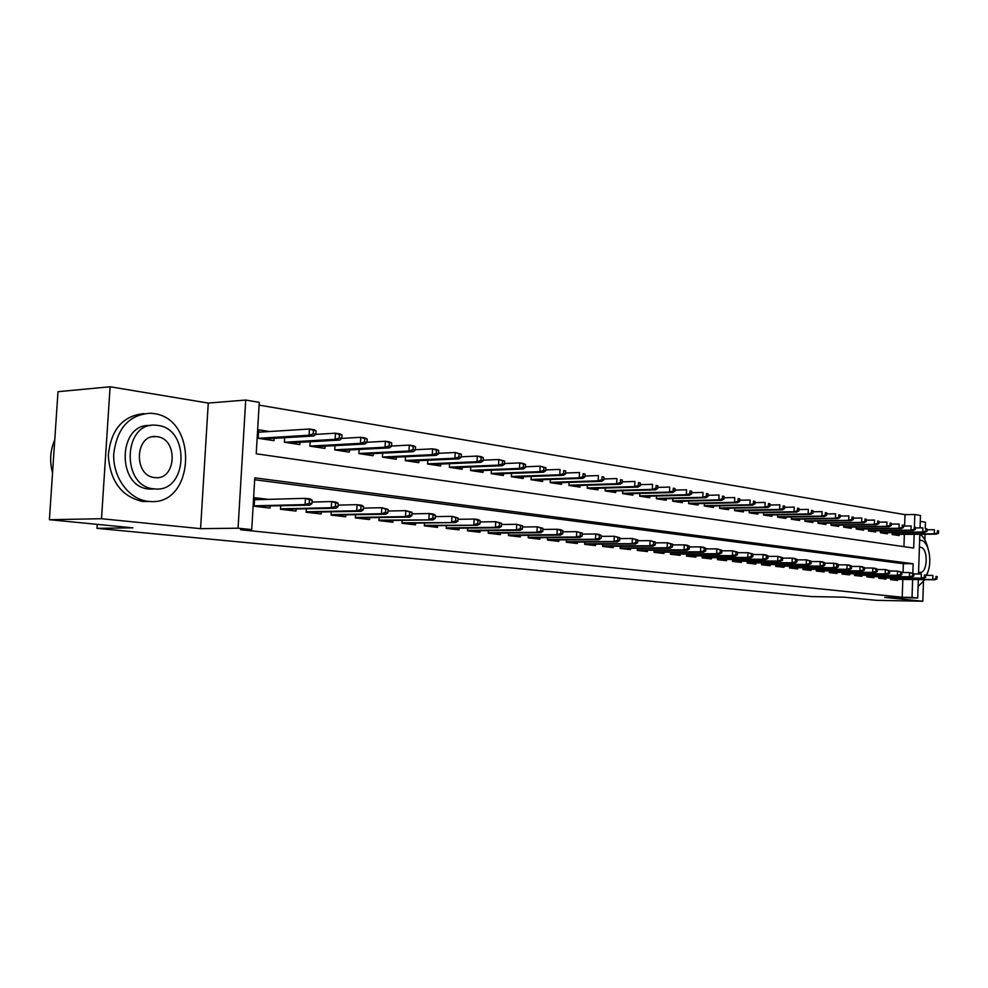 <?xml version="1.0" encoding="UTF-8"?>
<svg xmlns="http://www.w3.org/2000/svg" width="988" height="988" viewBox="0 0 988 988"><rect width="100%" height="100%" fill="white"/><g stroke="black" fill="none" stroke-linecap="round" stroke-linejoin="round"><path stroke-width="1.48" d="M904.625 526.036L905.008 514.649L914.814 514.501L920.47 515.464L920.05 527.888M925.237 528.308L925.435 522.232L920.273 521.38M918.334 579.61L917.716 598.012L884.717 597.407L922.829 601.235L876.541 600.346L844.11 597.184L811.407 596.579L96.96 528.333L132.886 527.839L49.4 519.7L57.996 391.693L110.1 386.765L101.505 518.712L200.576 528.666L238.059 528.197L245.716 400.054L259.264 402.363L256.213 453.788L913.69 548.056L914.147 534.298M200.576 528.666L208.27 403.079L110.1 386.765M208.27 403.079L245.716 400.054M905.008 514.649L259.103 405.117M922.829 601.235L923.459 582.006M924.854 539.905L925.04 534.224M49.4 519.7L101.505 518.712M890.67 578.066L890.608 579.623L897.586 580.425L897.623 579.376M878.863 576.683L878.814 578.252L885.915 579.079L885.952 578.017M866.846 575.275L866.785 576.869L874.022 577.708L874.071 576.634M854.583 573.83L854.521 575.461L861.907 576.313L861.944 575.226M842.085 572.361L842.023 574.016L849.557 574.88L849.594 573.781M829.34 570.866L829.278 572.546L836.96 573.435L836.997 572.324M816.347 569.335L816.286 571.052L824.115 571.953L824.153 570.817M803.083 567.779L803.022 569.52L811.012 570.434L811.049 569.298M789.548 566.186L789.486 567.964L797.637 568.903L797.687 567.742M775.741 564.556L775.679 566.371L783.99 567.322L784.04 566.149M761.649 562.901L761.575 564.741L770.072 565.716L770.121 564.531M747.261 561.196L747.187 563.086L755.857 564.086L755.906 562.876M732.565 559.467L732.479 561.382L741.346 562.407L741.395 561.184M717.547 557.701L717.473 559.653L726.513 560.702L726.563 559.455M702.209 555.886L702.135 557.887L711.372 558.949L711.422 557.689M686.537 554.046L686.45 556.083L695.898 557.17L695.947 555.886M670.519 552.156L670.432 554.231L680.09 555.342L680.139 554.033M654.142 550.217L654.044 552.341L663.924 553.478L663.973 552.156M637.384 548.241L637.297 550.415L647.387 551.576L647.449 550.217M620.254 546.216L620.155 548.439L630.48 549.624L630.542 548.254M602.717 544.141L602.618 546.413L613.19 547.636L613.252 546.228M584.773 542.017L584.674 544.351L595.492 545.598L595.554 544.166M566.408 539.843L566.297 542.227L577.375 543.511L577.437 542.054M547.599 537.62L547.488 540.066L558.825 541.362L558.899 539.893M528.333 535.335L528.21 537.843L539.831 539.176L539.905 537.67M508.585 533.001L508.462 535.558L520.367 536.929L520.441 535.397M488.356 530.593L488.22 533.224L500.422 534.631L500.508 533.063M467.608 528.135L467.472 530.84L479.983 532.273L480.069 530.68M446.341 525.604L446.193 528.382L459.025 529.864L459.111 528.234M424.507 523.01L424.358 525.863L437.523 527.382L437.61 525.715M402.116 520.355L401.955 523.282L415.466 524.838L415.565 523.134M379.12 517.613L378.96 520.627L392.829 522.232L392.928 520.491M355.507 514.797L355.334 517.91L369.586 519.552L369.685 517.774M331.252 511.908L331.079 515.106L345.714 516.798L345.812 514.983M306.329 508.931L306.144 512.241L321.186 513.97L321.285 512.105M280.703 505.868L280.506 509.277L295.968 511.068L296.079 509.153M269.601 431.521L258.658 429.817L258.164 438.289L273.997 440.685L274.133 438.339M903.934 546.648L904.341 534.372M367.03 442.377L367.215 439.018L364.72 438.61L364.535 441.982L367.03 442.377L364.918 444.044L360.447 443.328L360.781 437.289L341.823 438.376L342.009 434.967L339.452 434.547L339.255 437.968L341.823 438.376L339.736 440.068L335.13 439.339L284.408 442.241L299.796 444.6L299.932 442.328M284.408 442.266L284.668 437.709M310.17 441.747L309.923 446.144L324.891 448.416L325.015 446.193M334.981 445.65L334.734 449.911L349.307 452.121L349.431 449.96M359.126 449.454L358.891 453.578L373.081 455.727L373.192 453.616M382.628 453.159L382.405 457.148L396.213 459.247L396.324 457.185M405.512 456.752L405.302 460.618L418.764 462.668L418.863 460.655M427.804 460.26L427.619 464.002L440.722 466.003L440.821 464.039M449.54 463.668L449.355 467.312L462.125 469.251L462.223 467.324M470.72 466.991L470.547 470.523L482.996 472.412L483.095 470.535M491.382 470.226L491.209 473.66L503.361 475.5L503.448 473.672M511.525 473.376L511.364 476.722L523.22 478.513L523.307 476.722M531.186 476.451L531.025 479.699L542.597 481.465L542.684 479.699M550.378 479.452L550.23 482.613L561.517 484.33L561.604 482.613M569.113 482.379L568.965 485.466L579.993 487.133L580.08 485.454M587.403 485.231L587.267 488.245L598.049 489.875L598.123 488.22M605.274 488.023L605.15 490.95L615.672 492.555L615.746 490.937M622.749 490.74L622.613 493.605L632.9 495.173L632.975 493.58M639.816 493.407L639.693 496.198L649.746 497.73L649.82 496.161M656.501 496.001L656.378 498.73L666.221 500.224L666.283 498.693M672.816 498.545L672.705 501.212L682.325 502.67L682.387 501.163M688.784 501.027L688.673 503.633L698.084 505.066L698.145 503.584M704.395 503.46L704.296 506.004L713.509 507.4L713.558 505.955M719.684 505.831L719.585 508.326L728.601 509.697L728.65 508.264M734.64 508.153L734.541 510.598L743.371 511.932L743.421 510.537M749.287 510.426L749.188 512.821L757.833 514.131L757.882 512.747M763.625 512.661L763.539 514.995L771.999 516.279L772.048 514.921M777.68 514.834L777.581 517.132L785.88 518.391L785.929 517.045M791.437 516.971L791.351 519.219L799.477 520.454L799.527 519.132M804.924 519.058L804.837 521.269L812.803 522.479L812.852 521.182M866.192 521.664L866.278 519.243L864.994 519.033L864.908 521.454L866.192 521.664L863.957 522.738L818.064 523.269L825.869 524.455L825.919 523.183M818.064 523.269L818.138 521.108M878.851 523.665L878.937 521.281L877.677 521.071L877.591 523.467L878.851 523.665L876.615 524.739L831.019 525.233L838.676 526.406L838.713 525.147M831.019 525.246L831.093 523.121M891.25 525.641L891.337 523.269L890.102 523.072L890.027 525.443L891.25 525.641L889.027 526.69L843.727 527.147L851.224 528.308L851.273 527.073M843.727 527.172L843.801 525.085M856.263 527.024L856.188 529.062L863.549 530.173L863.586 528.951M868.477 528.913L868.403 530.914L875.627 532.013L875.664 530.803M880.469 530.766L880.394 532.73L887.483 533.804L887.52 532.618M892.226 532.594L892.164 534.52L899.117 535.57L899.154 534.409M912.838 573.287L913.159 563.74L254.793 477.859L251.73 529.593L240.541 529.729L902.217 597.246L902.822 579.437M903.057 572.497L903.353 563.691L254.682 479.736M268.279 499.36L254.645 497.73L254.138 506.239L270.045 508.079L270.156 506.115M97.219 524.369L96.96 528.333M917.716 598.012L912.035 597.419L912.628 579.548M902.217 597.246L912.035 597.419M251.73 529.593L238.059 528.197M919.84 534.261L918.519 573.979M914.406 526.752L914.814 514.501M903.353 563.691L913.159 563.74M259.214 499.607L254.558 499.064M309.281 503.263L311.924 503.571L312.122 500.101L309.479 499.78L309.281 503.263L305.107 504.596L309.874 505.164L254.138 506.202M254.163 505.831L305.107 504.596L305.465 498.335L254.521 499.743M309.479 499.78L305.465 498.335L310.232 498.928L312.122 500.101M309.874 505.164L311.924 503.571M258.547 431.793L260.536 432.102M315.876 434.251L316.074 430.793L313.443 430.373L313.245 433.831L315.876 434.251L313.814 435.98L309.071 435.239L309.429 429.014L258.523 432.225M313.245 433.831L309.071 435.239L258.164 438.289M313.814 435.98L262.919 439.005M313.443 430.373L309.429 429.014L314.172 429.768L316.074 430.793M54.76 439.833L54.365 440.734C50.166 451.034 49.561 461.754 52.537 472.894M153.671 413.552L150.769 413.231C129.218 414.478 116.868 428.125 113.719 454.184C112.854 477.612 129.082 499.446 148.114 501.336L149.349 501.447C194.797 506.474 198.946 418.677 153.671 413.552M143.939 413.601C122.784 415.763 110.903 429.681 108.297 455.357C110.15 481.329 121.623 496.705 142.704 501.496L149.349 501.447M154.474 488.949L148.892 489.011C116.102 486.911 117.918 422.308 150.621 425.581M157.907 425.445L155.981 425.248C123.068 421.419 120.869 486.689 153.906 488.838L154.955 488.937C187.708 492.592 190.573 428.916 157.907 425.445M154.61 477.55L155.4 477.624C176.519 479.995 178.297 438.783 157.191 436.696L156.055 436.573C134.862 434.127 133.368 476.006 154.61 477.55M926.015 575.362C933.166 565.506 929.473 540.881 920.717 540.312L919.643 540.275M918.581 572.089L919.816 572.423C927.856 573.596 928.535 547.809 920.495 547.253L919.408 547.278M918.099 586.477L924.916 579.672M926.818 575.362L928.004 571.323M927.991 548.365C926.324 541.622 923.706 536.916 920.124 534.261M335.426 506.399L337.995 506.708L338.18 503.287L335.611 502.978L335.426 506.399L331.276 507.721L335.908 508.277L280.506 509.24M280.53 508.857L331.276 507.721L331.622 501.558L312.01 502.052M335.611 502.978L331.622 501.558L336.253 502.126L338.18 503.287M335.908 508.277L337.995 506.708M360.818 509.462L363.325 509.759L363.51 506.387L361.015 506.078L360.818 509.462L356.717 510.759L361.225 511.302L306.144 512.204M306.169 511.796L356.717 510.759L357.051 504.67L338.081 505.127M361.015 506.078L357.051 504.67L361.559 505.226L363.51 506.387M361.225 511.302L363.325 509.759M385.518 512.439L387.951 512.735L388.123 509.4L385.703 509.104L385.518 512.439L381.442 513.711L385.826 514.229L331.079 515.069M331.104 514.662L381.442 513.711L381.776 507.709L363.411 508.116M385.703 509.104L381.776 507.709L388.123 509.4M385.826 514.229L387.951 512.735M409.526 515.328L411.897 515.613L412.07 512.327L409.711 512.043L409.526 515.328L405.5 516.588L409.761 517.095L355.347 517.873M355.359 517.453L405.5 516.588L405.809 510.66L388.037 511.018M409.711 512.043L405.809 510.66L412.07 512.327M409.761 517.095L411.897 515.613M339.255 437.968L335.13 439.339L335.475 433.201L315.703 434.399M339.736 440.068L288.879 442.945M339.452 434.547L335.475 433.201L340.082 433.942L342.009 434.967M364.535 441.982L360.447 443.328L309.923 446.082M364.918 444.044L314.122 446.774M364.72 438.61L360.781 437.289L365.251 438.005L367.215 439.018M391.532 446.267L391.717 442.957L389.297 442.562L389.111 445.884L391.532 446.267L389.408 447.897L385.061 447.218L385.382 441.253L367.03 442.254M389.111 445.884L385.061 447.218L334.747 449.824M389.408 447.897L338.686 450.503M389.297 442.562L385.382 441.253L389.729 441.945L391.717 442.957M415.38 450.059L415.553 446.786L413.194 446.403L413.021 449.676L415.38 450.059L413.231 451.664L408.995 450.985L409.304 445.106L391.544 446.033M413.021 449.676L408.995 450.985L358.903 453.467M413.231 451.664L362.584 454.134M413.194 446.403L409.304 445.106L413.54 445.786L415.553 446.786M378.96 520.602L433.04 519.873L378.984 520.157M432.892 518.144L435.202 518.416L435.362 515.18L433.065 514.896L432.892 518.144L428.891 519.379L429.2 513.538L411.996 513.859M433.065 514.896L429.2 513.538L433.349 514.044L435.362 515.18M433.04 519.873L435.202 518.416M438.573 453.739L438.734 450.516L436.449 450.145L436.276 453.381L438.573 453.739L436.412 455.32L432.287 454.665L432.596 448.861L415.392 449.713M436.276 453.381L432.287 454.665L382.418 457.012M436.412 455.32L385.863 457.666M436.449 450.145L432.596 448.861L436.708 449.515L438.734 450.516M401.955 523.245L455.703 522.578L401.98 522.8M455.629 520.874L457.876 521.145L458.037 517.947L455.801 517.675L455.629 520.874L451.664 522.096L451.961 516.341L435.288 516.613M455.801 517.675L451.961 516.341L458.037 517.947M455.703 522.578L457.876 521.145M461.149 457.321L461.31 454.147L459.074 453.788L458.914 456.975L461.149 457.321L458.975 458.877L454.962 458.234L455.246 452.504L438.598 453.294M458.914 456.975L454.962 458.234L405.315 460.457M458.975 458.877L408.538 461.112M459.074 453.788L455.246 452.504L461.31 454.147M424.358 525.826L477.772 525.208L424.383 525.381M477.772 523.541L479.958 523.813L480.119 520.651L477.933 520.38L477.772 523.541L473.845 524.739L474.129 519.058L457.963 519.305M477.933 520.38L474.129 519.058L478.056 519.54L480.119 520.651M477.772 525.208L479.958 523.813M483.132 460.816L483.293 457.679L481.119 457.321L480.958 460.47L483.132 460.816L480.946 462.335L477.031 461.717L477.315 456.061L461.174 456.789M480.958 460.47L477.031 461.717L427.619 463.829M480.946 462.335L430.632 464.471M481.119 457.321L477.315 456.061L481.23 456.691L483.293 457.679M499.335 526.135L501.459 526.394L501.608 523.282L499.483 523.023L499.335 526.135L495.433 527.32L499.261 527.777L446.193 528.345M446.218 527.888L495.433 527.32L495.717 521.713L480.045 521.936M499.483 523.023L495.717 521.713L501.608 523.282M499.261 527.777L501.459 526.394M452.208 467.744L502.349 465.706L498.532 465.113L449.367 467.114M502.423 463.878L504.535 464.212L504.695 461.112L502.583 460.779L502.423 463.878L498.532 465.113L498.804 459.531L483.157 460.198M502.583 460.779L498.804 459.531L504.695 461.112M504.535 464.212L502.349 465.706M520.343 528.666L522.405 528.913L522.566 525.838L520.491 525.591L520.343 528.666L516.477 529.84L520.207 530.284L467.472 530.803M467.497 530.334L516.477 529.84L516.749 524.295L501.558 524.492M520.491 525.591L516.749 524.295L522.566 525.838M520.207 530.284L522.405 528.913M525.406 467.534L525.554 464.471L523.492 464.138L523.344 467.201L525.406 467.534L523.195 469.004L519.478 468.411L519.75 462.903L504.572 463.533M523.344 467.201L519.478 468.411L470.547 470.313M523.195 469.004L473.166 470.918M523.492 464.138L519.75 462.903L523.467 463.496L525.554 464.471M540.807 531.136L542.832 531.383L542.98 528.345L540.955 528.098L540.807 531.136L536.978 532.285L540.621 532.717L488.22 533.174M488.245 532.717L536.978 532.285L537.237 526.814L522.504 526.987M540.955 528.098L537.237 526.814L542.98 528.345M540.621 532.717L542.832 531.383M545.734 470.757L545.882 467.732L543.869 467.41L543.721 470.436L545.734 470.757L543.524 472.202L539.905 471.634L540.164 466.188L525.443 466.768M543.721 470.436L539.905 471.634L491.221 473.425M543.524 472.202L493.642 474.03M543.869 467.41L540.164 466.188L545.882 467.732M560.776 533.545L562.74 533.779L562.876 530.778L560.912 530.531L560.776 533.545L556.973 534.669L560.517 535.088L508.462 535.484M508.487 535.051L556.973 534.669L557.232 529.272L542.931 529.42M560.912 530.531L557.232 529.272L560.776 529.704L562.876 530.778M560.517 535.088L562.74 533.779M565.568 473.907L565.704 470.93L563.74 470.609L563.605 473.598L565.568 473.907L563.345 475.327L559.813 474.771L560.06 469.399L545.771 469.93M563.605 473.598L559.813 474.771L511.376 476.475M563.345 475.327L513.624 477.056M563.74 470.609L565.704 470.93M580.24 535.879L582.154 536.114L582.29 533.149L580.376 532.915L580.24 535.879L576.473 537.003L579.931 537.41L528.21 537.744M528.234 537.324L576.473 537.003L576.72 531.655L562.839 531.791M580.376 532.915L576.72 531.655L582.29 533.149M579.931 537.41L582.154 536.114M584.896 476.982L585.032 474.03L583.13 473.721L582.994 476.673L584.896 476.982L582.673 478.377L579.227 477.834L579.474 472.523L565.605 473.017M582.994 476.673L579.227 477.834L531.038 479.452M582.673 478.377L533.112 480.02M583.13 473.721L585.032 474.03M599.222 538.164L601.099 538.398L601.235 535.471L599.358 535.237L599.222 538.164L595.492 539.263L598.864 539.67L547.488 539.954M547.513 539.534L595.492 539.263L595.727 534.002L582.253 534.1M599.358 535.237L595.727 534.002L599.099 534.409L601.235 535.471M598.864 539.67L601.099 538.398M603.767 479.983L603.903 477.068L602.038 476.759L601.902 479.686L603.767 479.983L601.531 481.354L598.172 480.823L598.407 475.574L584.945 476.031M601.902 479.686L598.172 480.823L550.242 482.354M601.531 481.354L552.144 482.91M602.038 476.759L603.903 477.068M617.759 540.399L619.587 540.621L619.711 537.731L617.883 537.509L617.759 540.399L614.054 541.486L617.339 541.881L566.297 542.103M566.322 541.708L614.054 541.486L614.289 536.274L601.186 536.361M617.883 537.509L614.289 536.274L619.711 537.731M617.339 541.881L619.587 540.621M622.181 482.897L622.304 480.02L620.489 479.736L620.353 482.613L622.181 482.897L619.933 484.256L616.66 483.737L616.895 478.55L603.816 478.982M620.353 482.613L616.66 483.737L568.977 485.182M619.933 484.256L570.731 485.726M620.489 479.736L622.304 480.02M635.84 542.573L637.63 542.795L637.754 539.93L635.976 539.72L635.84 542.573L632.172 543.647L635.383 544.03L584.674 544.203M584.698 543.82L632.172 543.647L632.394 538.497L619.674 538.571M635.976 539.72L632.394 538.497L637.754 539.93M635.383 544.03L637.63 542.795M640.15 485.763L640.273 482.91L638.495 482.626L638.371 485.479L640.15 485.763L637.902 487.096L634.704 486.59L634.926 481.465L622.23 481.86M638.371 485.479L634.704 486.59L587.28 487.949M637.902 487.096L588.885 488.492M638.495 482.626L640.273 482.91M653.5 544.709L655.242 544.919L655.365 542.091L653.624 541.881L653.5 544.709L649.857 545.759L652.994 546.129L602.618 546.253M602.643 545.882L649.857 545.759L650.079 540.671L637.717 540.732M653.624 541.881L650.079 540.671L655.365 542.091M652.994 546.129L655.242 544.919M657.699 488.541L657.823 485.738L656.081 485.454L655.97 488.27L657.699 488.541L655.452 489.863L652.327 489.369L652.549 484.305L640.199 484.663M655.97 488.27L652.327 489.369L605.162 490.653M655.452 489.863L606.62 491.184M656.081 485.454L657.823 485.738M670.753 546.784L672.458 546.981L672.569 544.19L670.877 543.98L670.753 546.784L667.135 547.821L670.197 548.192L620.155 548.266M620.18 547.908L667.135 547.821L667.357 542.795L655.34 542.844M670.877 543.98L667.357 542.795L672.569 544.19M670.197 548.192L672.458 546.981M674.841 491.271L674.965 488.492L673.273 488.22L673.149 490.999L674.841 491.271L672.593 492.555L669.531 492.073L669.753 487.072L657.749 487.405M673.149 490.999L669.531 492.073L622.625 493.296M672.593 492.555L623.959 493.815M673.273 488.22L674.965 488.492M687.599 548.809L689.266 549.007L689.377 546.253L687.722 546.043L687.599 548.809L684.017 549.834L687.006 550.192L637.297 550.23M637.309 549.871L684.017 549.834L684.227 544.87L672.544 544.907M687.722 546.043L684.227 544.87L687.216 545.24L689.377 546.253M687.006 550.192L689.266 549.007M691.588 493.926L691.711 491.184L690.056 490.913L689.933 493.667L691.588 493.926L689.34 495.198L686.351 494.729L686.561 489.789L674.89 490.097M689.933 493.667L686.351 494.729L639.705 495.877M689.34 495.198L640.903 496.384M690.056 490.913L691.711 491.184M704.074 550.798L705.691 550.983L705.815 548.266L704.185 548.056L704.074 550.798L700.504 551.81L703.444 552.156L654.056 552.144M654.068 551.81L700.504 551.81L700.714 546.895L689.352 546.92M704.185 548.056L700.714 546.895L703.641 547.253L705.815 548.266M703.444 552.156L705.691 550.983M707.964 496.532L708.075 493.815L706.457 493.555L706.334 496.272L707.964 496.532L705.704 497.779L702.789 497.322L702.987 492.432L691.637 492.716M706.334 496.272L702.789 497.322L656.403 498.409M705.704 497.779L657.465 498.891M706.457 493.555L708.075 493.815M720.166 552.737L721.759 552.922L721.87 550.23L720.277 550.032L720.166 552.737L716.633 553.737L719.499 554.07L670.432 554.021M670.457 553.7L716.633 553.737L716.831 548.871L705.778 548.883M720.277 550.032L716.831 548.871L721.87 550.23M719.499 554.07L721.759 552.922M723.957 499.064L724.068 496.384L722.487 496.124L722.376 498.817L723.957 499.064L721.709 500.311L718.856 499.854L719.054 495.013L708.013 495.284M722.376 498.817L718.856 499.854L672.717 500.879M721.709 500.311L673.668 501.361M722.487 496.124L724.068 496.384M735.899 554.626L737.456 554.811L737.567 552.144L736.011 551.959L735.899 554.626L732.404 555.614L735.196 555.948L686.462 555.861M686.475 555.54L732.404 555.614L732.59 550.81L721.845 550.81M736.011 551.959L732.59 550.81L737.567 552.144M735.196 555.948L737.456 554.811M739.604 501.558L739.716 498.891L738.16 498.644L738.061 501.311L739.604 501.558L737.344 502.769L734.553 502.336L734.751 497.544L724.006 497.791M738.061 501.311L734.553 502.336L688.685 503.287M737.344 502.769L689.525 503.757M738.16 498.644L739.716 498.891M751.288 556.479L752.807 556.664L752.918 554.021L751.399 553.836L751.288 556.479L747.817 557.454L750.559 557.788L702.135 557.664M702.147 557.343L747.817 557.454L748.002 552.7L737.542 552.7M751.399 553.836L748.002 552.7L752.918 554.021M750.559 557.788L752.807 556.664M754.906 503.979L755.005 501.361L753.498 501.114L753.387 503.744L754.906 503.979L752.646 505.189L749.917 504.757L750.114 500.027L739.654 500.249M753.387 503.744L749.917 504.757L704.308 505.658M752.646 505.189L705.024 506.115M753.498 501.114L755.005 501.361M766.342 558.294L767.837 558.467L767.935 555.861L766.453 555.676L766.342 558.294L762.897 559.257L765.577 559.579L717.473 559.418M717.486 559.109L762.897 559.257L763.082 554.552L752.893 554.54M766.453 555.676L763.082 554.552L765.762 554.886L767.935 555.861M765.577 559.579L767.837 558.467M769.874 506.362L769.973 503.757L768.491 503.522L768.392 506.128L769.874 506.362L767.627 507.548L764.947 507.128L765.132 502.447L754.956 502.657M768.392 506.128L764.947 507.128L719.597 507.968M767.627 507.548L720.215 508.425M768.491 503.522L769.973 503.757M781.076 560.06L782.533 560.245L782.632 557.652L781.175 557.479L781.076 560.06L777.655 561.023L780.273 561.332L732.491 561.147M732.503 560.851L777.655 561.023L777.84 556.368L767.911 556.355M781.175 557.479L777.84 556.368L782.632 557.652M780.273 561.332L782.533 560.245M784.521 508.684L784.62 506.115L783.175 505.881L783.064 508.462L784.521 508.684L782.274 509.857L779.655 509.45L779.841 504.819L769.924 505.004M783.064 508.462L779.655 509.45L734.553 510.24M782.274 509.857L735.072 510.673M783.175 505.881L784.62 506.115M795.488 561.802L796.921 561.974L797.02 559.418L795.587 559.245L795.488 561.802L792.092 562.74L794.661 563.049L747.187 562.827M747.2 562.543L792.092 562.74L792.277 558.146L782.62 558.121M795.587 559.245L792.277 558.146L794.846 558.455L797.02 559.418M794.661 563.049L796.921 561.974M809.604 563.506L811 563.666L811.099 561.135L809.703 560.974L809.604 563.506L806.233 564.432L808.752 564.728L761.587 564.481M761.6 564.197L806.233 564.432L806.406 559.875L796.995 559.85M809.703 560.974L806.406 559.875L811.099 561.135M808.752 564.728L811 563.666M823.424 565.161L824.782 565.334L824.881 562.827L823.51 562.654L823.424 565.161L820.077 566.087L822.535 566.383L775.679 566.099M775.691 565.828L820.077 566.087L820.25 561.579L811.074 561.542M823.51 562.654L820.25 561.579L822.708 561.876L824.881 562.827M822.535 566.383L824.782 565.334M798.86 510.969L798.959 508.425L797.538 508.19L797.44 510.734L798.86 510.969L796.612 512.117L794.043 511.71L794.229 507.128L784.571 507.313M797.44 510.734L794.043 511.71L749.2 512.451M796.612 512.117L749.62 512.883M797.538 508.19L798.959 508.425M812.889 513.192L812.988 510.673L811.593 510.45L811.494 512.97L812.889 513.192L810.642 514.328L808.135 513.933L808.308 509.4L798.909 509.561M811.494 512.97L808.135 513.933L763.551 514.625M810.642 514.328L763.872 515.044M811.593 510.45L812.988 510.673M826.635 515.378L826.721 512.883L825.363 512.661L825.264 515.156L826.635 515.378L824.387 516.502L821.93 516.106L822.102 511.623L812.939 511.772M825.264 515.156L821.93 516.106L777.605 516.761M824.387 516.502L777.84 517.169M825.363 512.661L826.721 512.883M836.947 566.791L838.293 566.951L838.38 564.481L837.046 564.309L836.947 566.791L833.637 567.705L836.046 567.989L789.498 567.68M789.511 567.421L833.637 567.705L833.798 563.246L824.869 563.197M837.046 564.309L833.798 563.246L836.206 563.543L838.38 564.481M836.046 567.989L838.293 566.951M840.084 517.514L840.183 515.044L838.849 514.834L838.75 517.304L840.084 517.514L837.849 518.626L835.44 518.243L835.601 513.797L826.684 513.933M838.75 517.304L835.44 518.243L791.363 518.836M837.849 518.626L791.512 519.243M838.849 514.834L840.183 515.044M850.199 568.384L851.52 568.545L851.607 566.099L850.298 565.939L850.199 568.384L846.914 569.286L849.272 569.57L803.022 569.236M803.034 568.977L846.914 569.286L847.074 564.877L838.367 564.827M850.298 565.939L847.074 564.877L849.433 565.161L851.607 566.099M849.272 569.57L851.52 568.545M853.274 519.602L853.36 517.169L852.051 516.959L851.965 519.404L853.274 519.602L851.039 520.701L848.68 520.33L848.84 515.934L840.146 516.057M851.965 519.404L848.68 520.33L804.85 520.886M851.039 520.701L804.924 521.281M852.051 516.959L853.36 517.169M863.191 569.953L864.475 570.113L864.562 567.68L863.277 567.52L863.191 569.953L859.918 570.842L862.24 571.113L816.286 570.768M816.298 570.508L859.918 570.842L860.079 566.47L851.594 566.42M863.277 567.52L860.079 566.47L862.388 566.754L864.562 567.68M862.24 571.113L864.475 570.113M863.957 522.738L861.647 522.38L861.808 518.021L853.323 518.132M864.908 521.454L861.647 522.38L818.076 522.887M864.994 519.033L866.278 519.243M875.911 571.484L877.171 571.632L877.258 569.236L875.998 569.076L875.911 571.484L872.676 572.361L874.948 572.632L829.29 572.25M829.303 572.003L872.676 572.361L872.824 568.038L864.549 567.989M875.998 569.076L872.824 568.038L875.096 568.322L877.258 569.236M874.948 572.632L877.171 571.632M876.615 524.739L874.355 524.381L874.504 520.071L866.241 520.17M877.591 523.467L874.355 524.381L831.032 524.85M877.677 521.071L878.937 521.281M888.385 572.991L889.62 573.139L889.706 570.755L888.471 570.607L888.385 572.991L885.174 573.855L887.397 574.127L842.035 573.719M842.048 573.472L885.174 573.855L885.322 569.57L877.245 569.52M888.471 570.607L885.322 569.57L889.706 570.755M887.397 574.127L889.62 573.139M889.027 526.69L886.816 526.345L886.965 522.072L878.9 522.17M890.027 525.443L886.816 526.345L843.74 526.777M890.102 523.072L891.337 523.269M900.611 574.46L901.822 574.608L901.908 572.25L900.698 572.101L900.611 574.46L897.425 575.325L899.599 575.584L854.534 575.152M854.546 574.917L897.425 575.325L897.561 571.076L889.694 571.015M900.698 572.101L897.561 571.076L901.908 572.25M899.599 575.584L901.822 574.608M903.415 527.567L903.501 525.221L902.291 525.036L902.217 527.382L903.415 527.567L901.204 528.617L899.031 528.271L899.166 524.048L891.312 524.134M902.217 527.382L899.031 528.271L856.201 528.666M901.204 528.617L856.188 529.025M902.291 525.036L903.501 525.221M912.603 575.905L913.789 576.041L913.863 573.707L912.677 573.571L912.603 575.905L909.429 576.757L911.578 577.004L866.797 576.56M866.809 576.337L909.429 576.757L909.578 572.558L901.896 572.484M912.677 573.571L909.578 572.558L913.863 573.707M911.578 577.004L913.789 576.041M915.345 529.469L915.431 527.147L914.246 526.95L914.172 529.284L915.345 529.469L913.134 530.494L910.998 530.161L911.146 525.974L903.477 526.048M914.172 529.284L910.998 530.161L868.415 530.519M913.134 530.494L868.403 530.865M914.246 526.95L915.431 527.147M924.36 577.313L925.521 577.461L925.608 575.152L924.435 575.004L924.36 577.313L921.211 578.165L923.311 578.412L878.826 577.943M878.826 577.721L921.211 578.165L921.359 574.003L913.863 573.929M924.435 575.004L925.608 575.152M923.311 578.412L925.521 577.461M927.053 531.322L927.127 529.025L925.966 528.839L925.892 531.136L927.053 531.322L924.842 532.334L922.743 532.013L922.891 527.864L915.407 527.938M925.892 531.136L922.743 532.013L880.407 532.334M924.842 532.334L880.394 532.68M925.966 528.839L927.127 529.025M935.895 578.709L937.032 578.845L937.118 576.56L935.969 576.412L935.895 578.709L932.771 579.536L934.833 579.783L890.62 579.301M890.633 579.079L932.771 579.536L932.907 575.424L925.595 575.349M935.969 576.412L937.118 576.56M934.833 579.783L937.032 578.845M938.526 533.149L938.6 530.865L937.464 530.68L937.39 532.964L938.526 533.149L936.315 534.15L934.265 533.829L934.401 529.716L927.102 529.79M937.39 532.964L934.265 533.829L892.176 534.125M936.315 534.15L892.164 534.459M937.464 530.68L938.6 530.865M152.51 436.807L156.055 436.573M149.954 489.109L154.955 488.937"/></g></svg>
